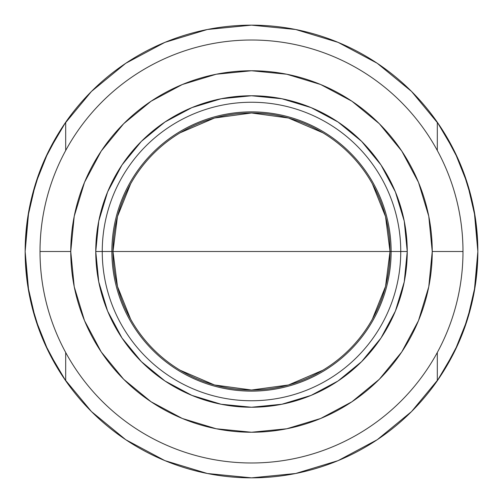<?xml version="1.0" encoding="UTF-8"?>
<svg xmlns="http://www.w3.org/2000/svg" width="503" height="503" viewBox="0 0 503 503"><rect width="100%" height="100%" fill="white"/><g stroke="black" fill="none" stroke-linecap="round" stroke-linejoin="round"><path stroke-width="0.75" d="M65.692 380.765L65.692 352.496L65.692 380.765A226.35 226.35 0 0 0 437.308 380.765L437.308 352.502L437.308 380.765A226.35 226.35 0 0 1 65.692 380.765C52.262 361.273 42.208 340.764 35.524 319.235C28.602 297.009 25.144 274.431 25.15 251.5A226.35 226.35 0 0 0 65.692 380.765L48.263 351.151L35.524 319.235L27.759 285.761L25.15 251.5L27.759 217.239L35.524 183.765L48.263 151.849L65.692 122.235L65.692 150.504L65.692 122.235A226.35 226.35 0 0 1 437.308 122.235L454.737 151.849L467.476 183.765L475.241 217.239L477.85 251.5C477.856 274.431 474.398 297.009 467.476 319.235C460.792 340.764 450.738 361.273 437.308 380.765L454.737 351.151L467.476 319.235L475.241 285.761L477.85 251.5A226.35 226.35 0 0 0 437.308 122.235C450.738 141.727 460.792 162.236 467.476 183.765C474.398 205.991 477.856 228.569 477.85 251.5M462.986 251.5A211.486 211.486 0 0 1 251.5 462.986A211.486 211.486 0 0 1 40.014 251.5A211.486 211.486 0 0 0 251.5 462.986A211.486 211.486 0 0 0 462.986 251.5L432.24 251.5A180.74 180.74 0 0 1 251.5 432.24A180.74 180.74 0 0 1 70.76 251.5L40.014 251.5L70.76 251.5A180.74 180.74 0 0 1 251.5 70.76A180.74 180.74 0 0 1 432.24 251.5L428.77 216.24L418.483 182.331L401.784 151.082L379.306 123.694L351.918 101.216L320.669 84.517L286.76 74.23L251.5 70.76L216.24 74.23L182.331 84.517L151.082 101.216L123.694 123.694L101.216 151.082L84.517 182.331L74.23 216.24L70.76 251.5L74.23 286.76L84.517 320.669L101.216 351.918L123.694 379.306L151.082 401.784L182.331 418.483L216.24 428.77L251.5 432.24L286.76 428.77L320.669 418.483L351.918 401.784L379.306 379.306L401.784 351.918L418.483 320.669L428.77 286.76L432.24 251.5L462.986 251.5A211.486 211.486 0 0 0 251.5 40.014A211.486 211.486 0 0 0 40.014 251.5A211.486 211.486 0 0 1 251.5 40.014A211.486 211.486 0 0 1 462.986 251.5M223.552 115.835A138.514 138.514 0 0 0 112.986 251.5L111.873 251.5A139.627 139.627 0 0 0 251.5 391.127A139.627 139.627 0 0 0 391.127 251.5L407.241 251.5A155.741 155.741 0 0 1 251.5 407.241A155.741 155.741 0 0 1 95.759 251.5A155.741 155.741 0 0 0 281.479 404.33A155.741 155.741 0 0 1 95.759 251.5A155.741 155.741 0 0 1 251.5 95.759A155.741 155.741 0 0 1 407.241 251.5L400.753 251.5A149.253 149.253 0 0 1 251.5 400.753A149.253 149.253 0 0 1 102.247 251.5L95.759 251.5L98.751 221.119L107.611 191.901L122.003 164.971L141.374 141.374L164.971 122.003L191.901 107.611L221.119 98.751L251.5 95.759L281.881 98.751L311.099 107.611L338.029 122.003L361.626 141.374L380.997 164.971L395.389 191.901L404.249 221.119L407.241 251.5A155.741 155.741 0 0 0 221.521 98.67A155.741 155.741 0 0 1 407.241 251.5L404.249 281.881L395.389 311.099L380.997 338.029L361.626 361.626L338.029 380.997L311.099 395.389L281.881 404.249L251.5 407.241L221.119 404.249L191.901 395.389L164.971 380.997L141.374 361.626L122.003 338.029L107.611 311.099L98.751 281.881L95.759 251.5L102.247 251.5A149.253 149.253 0 0 1 251.5 102.247A149.253 149.253 0 0 1 400.753 251.5L112.986 251.5L117.463 216.586L130.591 183.928M282.296 404.167A155.741 155.741 0 0 0 310.565 395.61A155.741 155.741 0 0 1 282.296 404.167M311.64 395.163A155.741 155.741 0 0 0 337.438 381.387A155.741 155.741 0 0 1 311.64 395.163M338.613 380.601A155.741 155.741 0 0 0 361.06 362.185A155.741 155.741 0 0 1 338.613 380.601M362.191 361.06A155.741 155.741 0 0 0 380.513 338.745A155.741 155.741 0 0 1 362.191 361.06M381.475 337.299A155.741 155.741 0 0 0 395.031 311.948A155.741 155.741 0 0 1 381.475 337.299M395.735 310.25A155.741 155.741 0 0 0 404.06 282.812A155.741 155.741 0 0 1 395.735 310.25M404.431 280.957A155.741 155.741 0 0 0 407.241 252.456A155.741 155.741 0 0 1 404.431 280.957M220.704 98.833A155.741 155.741 0 0 0 192.435 107.391A155.741 155.741 0 0 1 220.704 98.833M191.36 107.837A155.741 155.741 0 0 0 165.562 121.613A155.741 155.741 0 0 1 191.36 107.837M164.387 122.399A155.741 155.741 0 0 0 141.94 140.815A155.741 155.741 0 0 1 164.387 122.399M140.809 141.94A155.741 155.741 0 0 0 122.487 164.255A155.741 155.741 0 0 1 140.809 141.94M121.525 165.701A155.741 155.741 0 0 0 107.969 191.052A155.741 155.741 0 0 1 121.525 165.701M107.265 192.75A155.741 155.741 0 0 0 98.94 220.188A155.741 155.741 0 0 1 107.265 192.75M98.569 222.043A155.741 155.741 0 0 0 95.759 250.544A155.741 155.741 0 0 1 98.569 222.043M180.181 132.761L214.498 118.023L251.5 112.986L288.502 118.023L322.819 132.761M372.409 183.928L385.537 216.586L390.014 251.5A138.514 138.514 0 0 1 251.5 390.014A138.514 138.514 0 0 1 112.986 251.5A138.514 138.514 0 0 1 251.5 112.986A138.514 138.514 0 0 1 390.014 251.5L391.127 251.5A139.627 139.627 0 0 0 251.5 111.873A139.627 139.627 0 0 0 111.873 251.5L102.247 251.5L111.873 251.5A139.627 139.627 0 0 0 251.5 391.127A139.627 139.627 0 0 0 391.127 251.5A139.627 139.627 0 0 0 251.5 111.873A139.627 139.627 0 0 0 111.873 251.5L112.986 251.5A138.514 138.514 0 0 1 251.5 112.986A138.514 138.514 0 0 1 390.014 251.5A138.514 138.514 0 0 1 251.5 390.014A138.514 138.514 0 0 1 112.986 251.5L390.014 251.5L385.537 286.414L372.409 319.072M400.753 251.5A149.253 149.253 0 0 1 251.5 400.753A149.253 149.253 0 0 1 102.247 251.5A149.253 149.253 0 0 1 251.5 102.247A149.253 149.253 0 0 1 400.753 251.5M279.448 387.165A138.514 138.514 0 0 0 390.014 251.5M322.819 370.239L288.502 384.977L251.5 390.014L214.498 384.977L180.181 370.239M130.591 319.072L117.463 286.414L112.986 251.5M477.85 251.525L474.279 291.564M471.776 303.592L463.357 331.2M458.365 343.379L443.457 371.447M438.685 378.765L411.555 411.555L377.313 439.66M377.256 439.704L338.123 460.622L295.657 473.499L251.575 477.85M251.5 477.85L207.343 473.499L164.877 460.622L125.807 439.748M125.744 439.704L91.445 411.555L64.315 378.765M59.543 371.447L44.635 343.379M39.643 331.2L31.23 303.605M28.721 291.564L25.15 251.525M25.15 251.475L28.721 211.436M31.224 199.408L39.643 171.8M44.635 159.621L59.543 131.553M64.315 124.235L91.445 91.445L125.687 63.34M125.744 63.296L164.877 42.378L207.343 29.501L251.425 25.15M251.5 25.15L295.657 29.501L338.123 42.378L377.193 63.252M377.256 63.296L411.555 91.445L438.685 124.235M443.457 131.553L458.365 159.621M463.357 171.8L471.77 199.395M474.279 211.436L477.85 251.475M437.308 122.235L437.308 150.498L437.308 122.235A226.35 226.35 0 0 0 65.692 122.235C52.262 141.727 42.208 162.236 35.524 183.765C28.602 205.991 25.144 228.569 25.15 251.5"/></g></svg>

